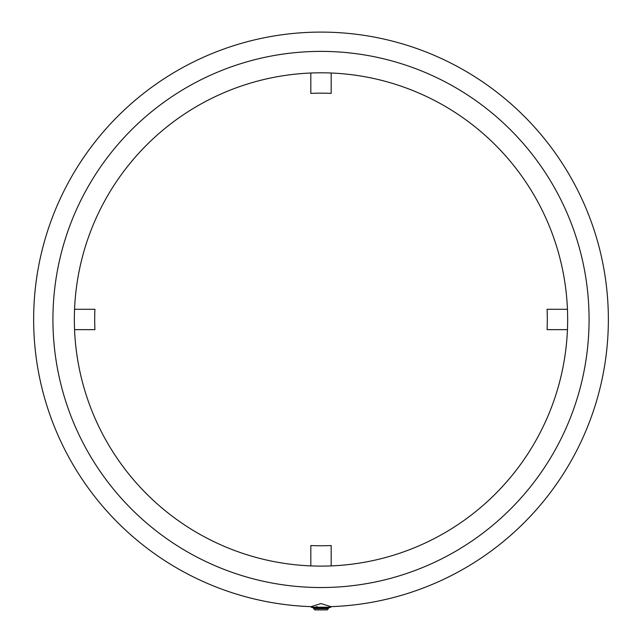 <?xml version="1.0" encoding="UTF-8"?>
<svg xmlns="http://www.w3.org/2000/svg" width="642" height="642" viewBox="0 0 642 642"><rect width="100%" height="100%" fill="white"/><g stroke="black" fill="none" stroke-linecap="round" stroke-linejoin="round"><path stroke-width="0.96" d="M311.137 606.65A287.359 287.359 0 0 1 33.681 314.524A287.359 287.359 0 0 1 321 32.1A287.359 287.359 0 0 1 608.319 314.524A287.359 287.359 0 0 1 330.863 606.65L330.863 607.204L311.137 607.204L311.137 606.65L321 603.568L330.863 606.65L330.863 607.204L328.399 607.862L313.601 607.862L311.137 607.204L311.137 606.65M316.065 606.778L317.349 606.794M321 587.534A268.075 268.075 0 0 1 52.925 319.459A268.075 268.075 0 0 1 321 51.384A268.075 268.075 0 0 1 589.075 319.459A268.075 268.075 0 0 1 321 587.534M314.837 609.9L327.163 609.9L328.399 608.664L313.601 608.664L313.601 607.862L313.601 608.664L314.837 609.9L313.601 608.664M321 566.116A246.656 246.656 0 0 1 74.344 319.459A246.656 246.656 0 0 1 321 72.803A246.656 246.656 0 0 1 567.656 319.459A246.656 246.656 0 0 1 321 566.116M74.552 329.635L94.92 329.635A226.313 226.313 0 0 1 94.92 309.284L74.552 309.284M310.824 73.011L310.824 93.379A226.313 226.313 0 0 1 331.176 93.379L331.176 73.011M567.448 309.284L547.08 309.284A226.313 226.313 0 0 1 547.08 329.635L567.448 329.635M331.176 565.907L331.176 545.539A226.313 226.313 0 0 1 310.824 545.539L310.824 565.907M313.601 607.862L311.137 607.204M328.399 608.664L328.399 607.862L328.399 608.664L327.163 609.9M328.399 607.862L330.863 607.204"/></g></svg>
